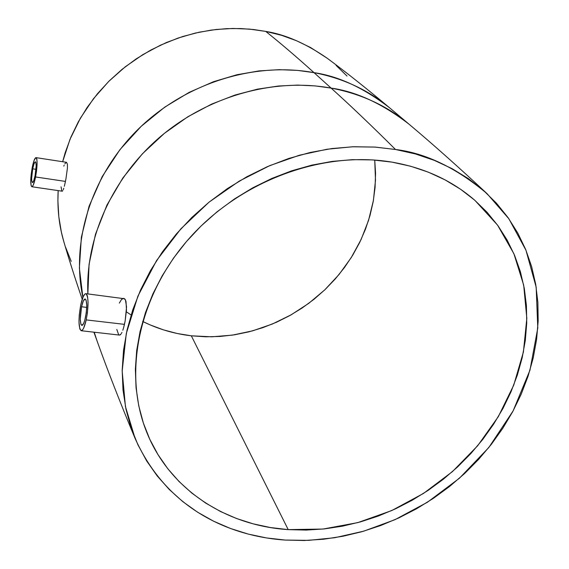 <?xml version="1.0" encoding="UTF-8"?>
<svg xmlns="http://www.w3.org/2000/svg" width="569" height="569" viewBox="0 0 569 569"><rect width="100%" height="100%" fill="white"/><g stroke="black" fill="none" stroke-linecap="round" stroke-linejoin="round"><path stroke-width="0.85" d="M81.552 306.769C82.711 301.691 83.906 299.081 85.151 298.953C87.142 301.037 87.235 307.274 85.414 317.673C84.255 322.73 83.067 325.312 81.844 325.425C79.845 323.313 79.752 317.089 81.552 306.769L86.708 307.388L81.552 306.769L83.316 301.001L85.144 298.945L86.09 300.076L86.737 305.126L86.275 312.601L84.866 319.942L83.629 323.477L81.801 325.418L80.869 324.209L80.25 319.131L81.552 306.769M124.447 324.358L86.204 319.899C84.582 326.962 82.91 330.575 81.203 330.731C78.415 327.758 78.28 319.06 80.798 304.635C82.413 297.509 84.091 293.853 85.834 293.661C88.629 296.57 88.75 305.318 86.204 319.899L124.447 324.358L123.658 327.502L125.159 320.909L124.447 324.358M122.819 330.226L123.658 327.502L122.819 330.226M121.51 333.285L121.951 332.417L121.51 333.285M120.208 334.885L121.076 333.989L119.454 335.091L120.208 334.885M119.376 335.077L81.203 330.731M32.696 168.829C33.635 164.306 34.531 161.959 35.385 161.795C36.508 163.189 36.416 167.791 35.093 175.593C34.147 180.103 33.258 182.436 32.412 182.585C31.288 181.17 31.387 176.589 32.696 168.829L35.989 169.327L32.696 168.829L31.622 178.453L31.757 181.141L32.554 182.571L33.806 180.501L35.093 175.593L36.174 165.856L35.833 162.329L35.221 161.809L33.969 163.95L32.696 168.829M65.435 181.411L35.577 176.966C34.261 183.282 33.009 186.54 31.828 186.739C30.257 184.761 30.392 178.346 32.227 167.499C33.535 161.155 34.794 157.869 35.996 157.634C37.568 159.583 37.433 166.027 35.577 176.966L65.435 181.411L64.873 184L65.976 178.63L65.435 181.411M64.318 186.319L64.873 184L64.318 186.319M63.251 189.74L63.771 188.254L63.251 189.74M62.32 191.163L62.768 190.729L62.32 191.163M391.92 162.115C424.559 167.834 452.255 180.622 475.008 200.466L497.569 225.132L513.914 253.767L523.7 285.225L526.823 318.348L523.409 351.998L513.75 385.106L498.309 416.664L477.654 445.769L452.476 471.587L423.542 493.401L391.707 510.578L357.873 522.598L323.036 529.049L288.213 529.625L191.319 335.81L211.803 336.805L232.38 335.127L252.7 330.831L272.416 324.003L291.214 314.785L308.775 303.327L324.799 289.834L339.032 274.521L351.215 257.636L361.13 239.457L368.584 220.281L373.413 200.423L375.49 180.231L374.736 160.06L375.554 173.239L375.071 187.457L373.2 201.618L369.978 215.601L365.44 229.286L359.644 242.565L352.652 255.325L344.522 267.466L335.333 278.881L325.162 289.493L314.109 299.202L302.246 307.943L289.692 315.639L276.534 322.225L262.892 327.644L248.866 331.848L234.577 334.792L220.139 336.45L205.679 336.791L191.319 335.81L177.187 333.491L163.395 329.842L150.088 324.885L142.684 321.442C157.94 329.017 174.157 333.804 191.319 335.81L288.213 529.625L306.229 530.073L324.38 528.907L342.531 526.161L360.526 521.873L378.229 516.083L395.498 508.85L412.198 500.243L428.208 490.336L443.393 479.19L457.632 466.914L470.826 453.585L482.846 439.318L493.608 424.204L503.003 408.378L510.948 391.941L517.363 375.042L522.171 357.801L525.315 340.362L526.738 322.872L526.41 305.489L524.291 288.362L520.372 271.655L514.661 255.524L507.171 240.139L497.946 225.658L487.043 212.237L474.525 200.039L460.499 189.207L445.079 179.882L428.4 172.187L410.626 166.233L391.92 162.115L372.489 159.903L352.524 159.654L332.253 161.39L311.897 165.117L291.698 170.807L271.89 178.417L252.693 187.855L234.35 199.029L217.066 211.803L201.042 226.035L186.461 241.548L173.488 258.162L162.265 275.673L152.897 293.881L145.479 312.566L140.066 331.514L136.688 350.511L135.358 369.352L136.062 387.838L138.744 405.782L143.352 422.995L149.803 439.325L157.99 454.617L167.805 468.749L179.128 481.602L191.81 493.081L205.715 503.103L220.687 511.602L236.583 518.53L253.241 523.857L270.503 527.555L288.213 529.625C224.84 525.592 167.748 488.159 145.671 429.51C123.068 370.696 139.369 293.476 190.729 236.711C242.074 179.989 323.384 150.543 391.92 162.115M285.268 540.073C241.619 537.271 170.551 517.306 135.109 438.464L125.436 406.558L122.179 371.08L126.275 333.583L137.94 296.044L156.589 260.524L180.885 228.809L209.065 202.144L239.257 181.091L269.784 165.615L299.358 155.237L327.075 149.234L352.439 146.781L375.241 147.094L395.491 149.483C371.55 125.657 350.091 105.194 331.108 88.095L315.233 85.912L297.644 85.087L278.326 86.026L257.366 89.177L234.99 95.051L211.59 104.12L187.777 116.801L164.363 133.374L142.35 153.865L122.84 177.99L106.915 205.11L95.471 234.264L89.07 264.286L87.861 293.91C85.314 238.169 112.378 177.642 160.344 136.709C208.432 95.926 274.166 77.725 331.108 88.095L314.038 72.661C254.307 61.537 185.053 83.259 138.182 129.22C91.374 175.288 70.784 241.313 82.889 297.409L79.383 268.091L81.36 237.245L89.056 206.27L102.185 176.625L119.959 149.626L141.24 126.282L164.726 107.143L189.178 92.356L213.524 81.701L236.967 74.738L258.966 70.919L279.208 69.66L297.566 70.4L314.038 72.661C296.349 56.715 280.247 42.959 265.716 31.395L253.774 29.552L240.73 28.557L226.583 28.649L211.348 30.072L195.139 33.102L178.118 38.038L160.543 45.15L142.783 54.667L125.308 66.758L108.679 81.459L93.508 98.672L80.428 118.117L69.994 139.327L62.647 161.724L65.158 152.784L70.912 137.115L78.273 121.937L87.171 107.399L97.512 93.686L109.191 80.947L122.086 69.333L136.055 58.97L150.934 49.987L166.553 42.469L182.741 36.516L199.314 32.17L216.085 29.481L232.863 28.457L249.464 29.104L265.716 31.395C280.247 42.959 296.349 56.715 314.038 72.661C338.448 76.132 363.662 87.868 389.68 107.875C368.435 90.044 343.221 78.309 314.038 72.661L331.108 88.095C361.23 93.835 387.197 105.855 409.011 124.17L409.019 124.177C382.29 103.629 356.315 91.602 331.108 88.095C350.091 105.194 371.55 125.657 395.491 149.483C425.747 153.125 456.274 167.862 487.078 193.68L508.871 218.773L525.955 250.196L536.176 287.174L537.783 328.021L529.959 370.206L513.124 410.889L488.835 447.497L459.432 478.223L427.411 502.256L394.964 519.682L363.733 531.169L334.75 537.719L308.54 540.365L285.268 540.073L266.477 537.933L248.155 534.063L230.459 528.473L213.56 521.183L197.621 512.221L182.805 501.645L169.27 489.511L157.179 475.912L146.667 460.94L137.883 444.716L130.941 427.383L125.955 409.09L123.011 390.007L122.186 370.334L123.53 350.262L127.058 330.013L132.762 309.799L140.621 289.863L150.572 270.431L162.514 251.733L176.326 233.994L191.867 217.422L208.958 202.23L227.401 188.588L246.989 176.675L267.473 166.61L288.618 158.516L310.176 152.478L331.891 148.545L353.505 146.745L374.786 147.065L395.491 149.483L415.391 153.943L434.296 160.358L452.014 168.623L468.379 178.616L483.245 190.21L496.495 203.247L508.025 217.571L517.754 233.013L525.635 249.4L531.624 266.562L535.706 284.329L537.883 302.523L538.167 320.973L536.588 339.522L533.203 358.008L528.053 376.273L521.211 394.175L512.761 411.565L502.776 428.315L491.367 444.304L478.614 459.396L464.645 473.493L449.567 486.488L433.493 498.273L416.551 508.771L398.876 517.89L380.604 525.557L361.87 531.709L342.815 536.275L323.59 539.22L304.358 540.493L285.268 540.073M94.219 332.211L97.107 341.087L94.219 332.211M118.594 334.558L116.801 329.451M119.334 303.106L121.482 299.5L123.679 298.312L125.429 299.899L126.019 301.677L126.474 310.176L125.159 320.909L126.546 306.911L125.429 299.899L124.632 298.761L85.834 293.661M63.828 241.697L61.381 232.18L58.82 216.725L57.889 200.893L58.173 190.601C57.199 208.631 59.069 225.601 63.778 241.512C69.013 259.485 75.158 278.732 82.221 299.266M61.921 191.042L61.039 186.803M63.806 166.12L64.155 165.266M64.816 163.922L66.232 162.336M66.495 162.307L67.412 164.213L67.441 167.912L65.976 178.63L67.441 167.912L67.412 164.213L66.509 162.314L35.996 157.634M347.04 76.068L336.08 65.392M327.395 58.365L310.695 47.604L296.485 40.712L281.442 35.285L265.716 31.395C285.275 34.481 305.788 43.443 327.26 58.273C346.557 72.59 367.368 89.12 389.68 107.875L409.011 124.17C432.675 144.049 458.65 167.179 486.943 193.552M65.535 247.11L71.21 261.363M131.105 314.942L126.368 311.84M32.227 167.499L33.998 160.671L35.755 157.663L36.608 158.374L36.893 159.548L37.099 163.303L36.501 171.283L35.015 179.584L33.151 185.323L32.02 186.724L31.181 185.914L30.726 180.935L32.227 167.499M80.798 304.635L79.24 315.183L78.977 321.89L79.831 329.003L81.125 330.717L82.797 329.615L83.693 328.029L86.204 319.899L87.413 312.772L88.053 302.274L87.605 297.004L87.135 295.211L85.812 293.661L85.001 293.945L83.252 296.563L80.798 304.635M62.163 191.184L31.843 186.746M135.024 438.258C120.144 402.568 107.505 370.177 97.107 341.087L93.906 332.175"/></g></svg>
